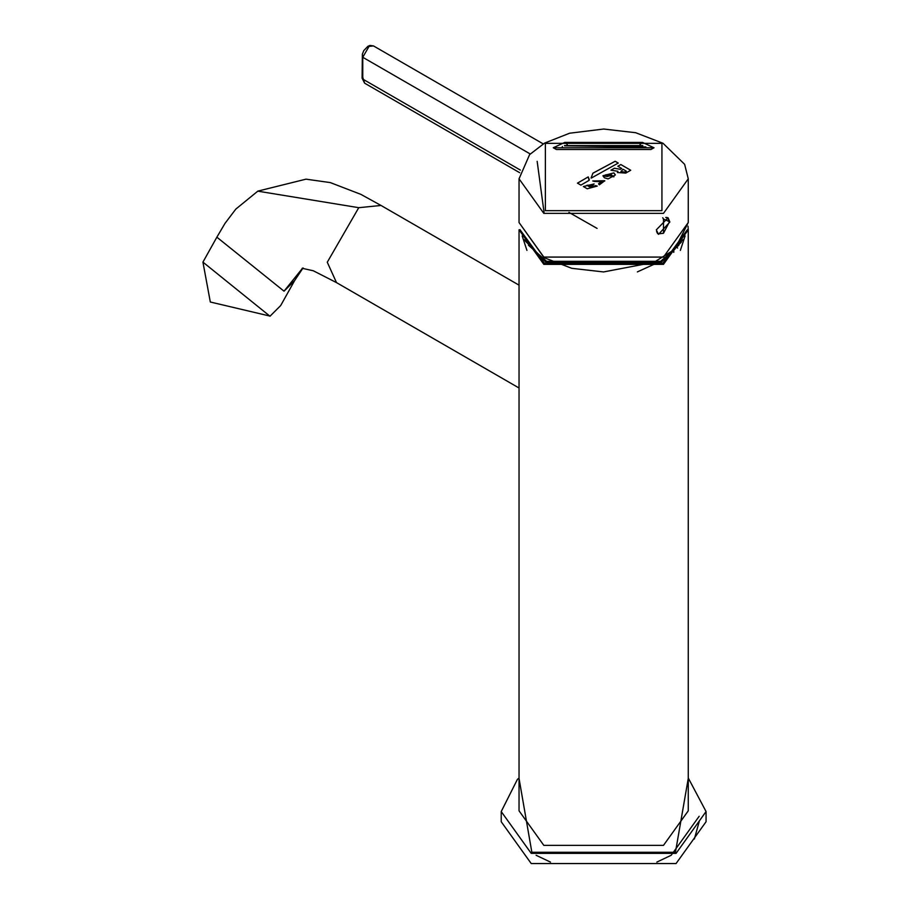 <?xml version="1.0" encoding="UTF-8"?>
<svg xmlns="http://www.w3.org/2000/svg" width="909" height="909" viewBox="0 0 909 909"><rect width="100%" height="100%" fill="white"/><g stroke="black" fill="none" stroke-linecap="round" stroke-linejoin="round"><path stroke-width="1.36" d="M676.716 247.498L677.603 248.009M656.571 231.738L658.332 233.897L663.49 233.261L663.49 219.08L662.741 217.74M665.74 217.456L667.592 217.842L669.308 221.535M669.319 221.603L663.49 219.08M663.49 233.261L669.331 222.046M673.762 252.35L673.83 250.191M519.039 285.153L381.03 205.468L358.76 207.684L327.274 262.224L336.5 282.608L519.039 387.995M294.618 280.608L284.04 291.175L216.865 237.181L202.934 262.122L210.32 302.015L270.109 316.116L280.688 305.549L294.618 280.608L303.061 267.928M302.492 268.269L284.04 291.175M257.781 191.163L358.76 207.684M683.057 239.635L661.275 262.349L546.025 262.349L524.232 239.635M680.352 250.418L685.102 235.942M519.039 810.828L543.821 845.37L663.479 845.37L688.261 810.828L688.261 229.807L663.479 264.349L543.821 264.349L519.039 229.807L519.039 810.828M526.947 250.418L522.186 235.942M618.268 163.086L615.154 161.302L592.929 173.199L591.066 178.016L592.929 173.165L615.154 161.257L618.268 163.052L591.316 178.062M615.37 174.96L613.916 172.926L602.917 175.744L613.916 172.892L615.37 174.926L608.076 178.914L604.371 177.766L602.917 175.744M607.132 176.096L605.826 174.778L611.166 174.585L612.461 175.789L607.132 176.096M612.461 175.789L607.132 176.062L605.826 174.778M553.263 147.758L654.025 147.758L650.878 149.519L556.41 149.519L553.263 147.758L564.841 142.383L567.261 144.474M630.721 170.256L625.756 173.096L617.416 172.505L617.915 171.301L610.973 170.188L614.404 168.222L620.393 169.29L621.711 168.483L617.836 166.256L620.847 164.54L630.721 170.256L620.847 164.574L617.836 166.29M669.865 222.035L658.491 234.352L656.321 229.852L668.07 217.762L669.865 222.035M603.087 176.073L607.882 176.494M613.995 176.778L611.939 176.641M594.52 181.448L592.736 180.959L604.78 180.732L599.372 184.822L598.52 183.788L601.531 181.732L594.52 181.448M597.213 186.084L587.259 188.788L583.373 186.538L594.111 183.936L590.395 187.299L595.475 185.595L597.213 186.084M580.896 185.118L577.476 183.141L588.214 176.903L589.077 180.368L580.896 185.118M589.327 179.743L588.214 176.903L577.476 183.186M617.915 171.301L617.416 172.517M614.404 168.222L610.973 170.222M621.711 168.483L620.393 169.324L614.404 168.256M624.631 172.108L620.949 171.517L623.097 169.29L626.312 171.187L624.631 172.153L620.949 171.551M626.312 171.187L624.631 172.153M594.111 183.948L583.396 186.55M590.395 187.299L591.043 187.674M597.224 186.106L595.475 185.629L591.043 187.708M589.35 186.731L586.919 185.288L591.18 185.027L589.35 186.731L591.18 185.061M589.35 186.697L586.919 185.288M601.531 181.709L598.542 183.777M604.78 181.005L592.736 180.959M654.025 147.792L642.447 142.383L640.027 144.508M642.424 142.406L564.875 142.406M501.223 821.736L531.22 863.55L676.069 863.55L706.066 821.736L706.066 811.555L676.069 853.369L531.22 853.369L501.223 811.555L501.223 821.736M699.169 816.282L671.194 855.278L656.832 862.096M550.468 862.096L536.105 855.278M694.362 839.018L699.169 821.736M681.364 242.124L660.934 261.997L546.366 261.997L525.504 241.26M528.424 245.214L546.593 261.303L660.695 261.303L678.864 245.214M637.379 271.905L661.025 261.11M687.352 229.738L662.843 263.258L544.446 263.258L519.937 229.625M564.5 145.576L642.799 145.576M645.844 146.928L564.648 145.826M545.366 143.361L661.934 143.361L661.934 210.661L545.366 210.661L545.366 143.361M519.039 178.823L529.606 154.621L544.593 143.088L569.613 133.214L603.644 129.033L635.675 132.714L663.013 143.27L684.636 164.324L688.261 178.823L663.479 213.365L543.821 213.365L519.039 178.823L519.039 222.535L543.821 257.077L663.479 257.077L688.261 222.535L674.796 249.339L653.855 262.349L603.576 271.939L571.772 268.314L544.093 257.679L519.039 222.535M537.162 161.336L544.037 212.308M362.759 77.276L364.611 83.174L362.112 78.185L362.373 54.142L363.793 50.597L367.918 46.279L369.974 45.45L373.508 45.927L369.054 46.37L362.759 57.278L362.759 55.46M520.346 170.074L362.759 79.094L362.759 57.278L530.231 153.973M688.261 778.422L675.444 852.278L531.856 852.278L519.039 778.422M667.592 217.842L666.831 217.387M658.332 233.897L657.377 233.363M597.077 228.398L568.932 212.365M202.934 262.122L269.984 316.241L280.688 305.549M381.03 205.468L360.85 194.356L330.319 182.595L305.992 179.164L257.861 191.117L235.829 209.093L225.023 223.341L216.865 237.181M302.174 268.291L313.332 270.78L336.5 282.608M688.022 226.182L688.261 229.807M688.261 178.823L688.261 222.535M364.611 83.174L519.675 172.699M373.508 45.927L543.207 143.895M562.387 146.497L562.182 147.349M519.039 777.979L517.38 779.433L501.223 811.555M688.261 777.979L706.066 811.555"/></g></svg>
